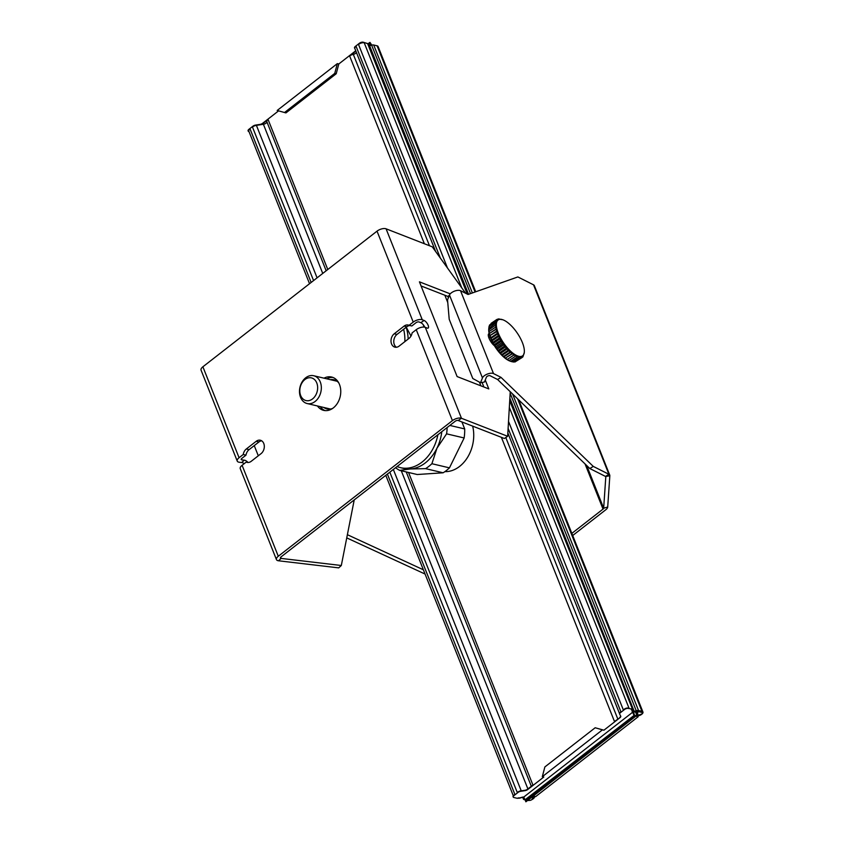 <?xml version="1.0" encoding="UTF-8"?>
<svg xmlns="http://www.w3.org/2000/svg" width="844" height="844" viewBox="0 0 844 844"><rect width="100%" height="100%" fill="white"/><g stroke="black" fill="none" stroke-linecap="round" stroke-linejoin="round"><path stroke-width="1.27" d="M256.407 125.355A4.283 1.931 158.3 0 0 252.462 127.022L253.063 126.558A2.859 1.287 -21.7 0 1 255.69 125.439L260.152 124.764A2.859 1.287 158.3 0 0 262.779 123.646L268.086 119.51A4.283 1.931 158.3 0 0 266.852 121.705A2.859 1.287 -21.7 0 1 263.402 124.29L256.407 125.355L317.08 277.845M249.022 131.675L248.917 131.643A2.859 1.287 -21.7 0 1 248.242 131.168A2.859 1.287 -21.7 0 1 249.054 129.681L250.035 128.91A4.283 1.931 158.3 0 0 248.822 131.147L309.537 283.721M358.51 44.426A4.283 1.931 -21.7 0 1 364.218 42.77L363.3 42.559A2.859 1.287 158.3 0 0 359.491 43.656L358.51 44.426L447.468 267.97M355.778 50.84A2.859 1.287 -21.7 0 1 354.955 51.853L349.648 55.989A4.283 1.931 -21.7 0 1 353.309 54.364A2.859 1.287 158.3 0 0 356.453 52.539M435.641 251.523L354.902 48.636A4.283 1.931 -21.7 0 1 354.86 48.551A4.283 1.931 -21.7 0 1 356.084 46.314L355.482 46.779A2.859 1.287 158.3 0 0 354.67 48.266A2.859 1.287 158.3 0 0 354.702 48.33L354.997 48.889M366.57 43.318L367.182 43.392M370.199 45.587L369.461 42.928L369.988 42.411L371.803 45.122M338.803 63.975L336.228 73.734L285.937 112.906L277.18 110.469L337.326 63.627L338.803 63.975L354.818 51.495A2.859 1.287 158.3 0 0 355.63 50.492M354.649 48.203L354.554 47.971A2.859 1.287 -21.7 0 1 354.533 47.908A2.859 1.287 -21.7 0 1 355.345 46.42L359.354 43.297A2.859 1.287 -21.7 0 1 363.163 42.2L367.594 43.571A3.144 1.414 -21.7 0 1 368.343 44.099L467.977 294.451M248.199 130.978A2.859 1.287 -21.7 0 1 248.094 130.809A2.859 1.287 -21.7 0 1 248.917 129.322L252.915 126.199A2.859 1.287 -21.7 0 1 255.542 125.091L260.005 124.406A2.859 1.287 158.3 0 0 262.632 123.298L262.779 123.646M278.583 110.87L262.632 123.298M284.47 112.558L334.751 73.386L337.326 63.627M336.228 73.734L334.751 73.386M389.822 472.186L517.298 792.537L517.899 792.062A2.859 1.287 -21.7 0 1 520.526 790.955L524.989 790.269A2.859 1.287 158.3 0 0 527.616 789.161L532.923 785.025L408.549 472.471M602.447 729.849L595.168 727.76L603.924 730.197L602.447 729.849L542.302 776.691L543.779 777.039L527.753 789.52A2.859 1.287 -21.7 0 1 525.126 790.628L520.664 791.313A2.859 1.287 158.3 0 0 518.037 792.421L514.038 795.544A2.859 1.287 158.3 0 0 513.215 797.031A2.859 1.287 158.3 0 0 513.901 797.517L517.393 798.34L518.68 797.844A2.859 1.287 -21.7 0 0 520.558 797.696L522.141 797.242A2.859 1.287 -21.7 0 1 523.755 797.053A579.554 451.941 98.6 0 1 525.01 799.827L634.488 715.111L633.475 712.009A2.859 1.287 158.3 0 1 632.156 711.64M603.924 730.197L619.939 717.716L614.485 721.493L501.399 437.329M472.651 426.125A32.557 24.423 103.3 0 1 444.893 471.617M533.661 796.166L533.144 797.58A2.859 1.287 -21.7 0 1 532.395 798.498M534.79 796.43L534.463 797.316A4.283 1.931 -21.7 0 1 531.688 799.701M620.646 716.029A2.859 1.287 -21.7 0 1 619.802 717.358M508.12 428.362L620.92 711.819L620.329 712.283A2.859 1.287 158.3 0 0 619.507 713.781A2.859 1.287 158.3 0 0 619.538 713.834L619.633 714.077M509.333 407.42L629.054 708.285L628.136 708.063A2.859 1.287 158.3 0 0 624.328 709.171L623.347 709.941L508.521 421.399M513.173 796.841A2.859 1.287 -21.7 0 1 513.078 796.673A2.859 1.287 -21.7 0 1 513.89 795.185L514.882 794.415L387.396 474.075M634.435 715.385L525.517 800.228L525.907 801.747L525.316 800.439M525.263 800.144L525.801 801.642M528.112 800.059L529.399 800.365A1.709 0.77 -21.7 0 0 531.013 800.101A1.709 0.77 -21.7 0 0 532.163 799.131L533.292 796.082L535.623 796.63L638.169 716.756L637.02 716.429M636.946 711.27A1.709 0.77 158.3 0 1 637.568 711.292L638.708 711.682L637.389 712.716M638.497 711.313L642.062 712.146A1.709 0.77 -21.7 0 1 642.463 712.441L642.611 712.79A1.709 0.77 158.3 0 1 641.24 714.172L635.849 716.208L638.169 716.756M635.88 716.197L639.53 715.48A4.283 1.931 158.3 0 0 642.949 712.041A4.283 1.931 158.3 0 0 641.925 711.323L638.549 710.521A3.144 1.414 158.3 0 0 636.481 710.68L634.456 711.26A1.424 0.644 -21.7 0 1 633.179 711.102A1.424 0.644 -21.7 0 1 633.158 710.954L633.232 709.909A3.144 1.414 158.3 0 0 633.19 709.604A3.144 1.414 158.3 0 0 632.441 709.076L628.284 708.422A2.859 1.287 158.3 0 0 624.476 709.519L620.467 712.642A2.859 1.287 158.3 0 0 619.654 714.129A2.859 1.287 158.3 0 0 619.675 714.193L620.73 716.176A2.859 1.287 -21.7 0 1 620.751 716.229A2.859 1.287 -21.7 0 1 619.939 717.716M523.755 797.053L632.652 712.241A579.554 451.878 -81.4 0 0 633.876 715.026L634.488 715.111M631.301 709.614L631.344 709.625A2.859 1.287 -21.7 0 1 631.618 709.72A2.859 1.287 -21.7 0 1 632.029 710.099L632.167 710.458A2.859 1.287 158.3 0 1 632.209 710.732L632.156 711.545A2.859 1.287 158.3 0 0 632.188 711.83A2.859 1.287 158.3 0 0 632.652 712.241M632.167 710.458A2.859 1.287 158.3 0 0 631.481 709.973L631.776 709.245M642.611 712.79A1.709 0.77 158.3 0 0 642.2 712.505L642.062 712.146M638.708 711.682L642.2 712.505M595.168 727.76L544.876 766.932L542.302 776.691M633.517 712.146A2.859 1.287 -21.7 0 0 634.414 711.956L636.186 711.355A2.859 1.287 -21.7 0 1 636.439 711.281A2.859 1.287 -21.7 0 1 636.925 711.186L637.874 714.341M635.184 711.64L636.777 714.646L637.558 714.784L636.186 711.355M525.01 799.806L524.166 799.616A3.144 1.414 -21.7 0 1 523.417 799.089A3.144 1.414 -21.7 0 1 523.375 798.783L523.449 797.738A1.424 0.644 158.3 0 0 523.428 797.591A1.424 0.644 158.3 0 0 522.141 797.422L520.115 798.013A3.144 1.414 -21.7 0 1 518.058 798.171L517.71 798.086M529.526 800.386A4.283 1.931 -21.7 0 1 527.648 800.428M369.05 45.85A1.424 0.644 158.3 0 0 369.619 45.755L371.645 45.165A3.144 1.414 -21.7 0 1 373.713 45.006L377.089 45.808A4.283 1.931 -21.7 0 1 378.112 46.526L475.71 291.781M423.192 324.655L424.163 327.092M410.986 336.049L406.27 327.198M406.164 327.293A38.56 28.918 103.3 0 1 408.158 339.066M461.911 421.937L464.696 428.931L449.841 425.429M464.696 428.931A42.126 31.597 103.3 0 1 464.147 437.973L446.592 433.837A42.126 31.597 -76.7 0 0 447.13 427.539M464.147 437.973L449.451 467.861L431.896 463.715L436.949 448.227L446.592 433.837M449.451 467.861A42.126 31.597 103.3 0 1 443.121 472.788L417.221 474.518L399.666 470.382L410.321 468.969L425.566 468.642A42.126 31.597 -76.7 0 0 431.896 463.715M395.562 467.703A42.126 31.597 -76.7 0 0 399.666 470.382M443.121 472.788L425.566 468.642M441.792 431.706A38.56 28.918 103.3 0 1 436.949 448.227A38.56 28.918 103.3 0 1 425.334 462.881A38.56 28.918 103.3 0 1 410.321 468.969A38.56 28.918 103.3 0 1 403.759 468.441L400.457 467.66A38.56 28.918 103.3 0 0 422.032 462.101A38.56 28.918 103.3 0 0 437.888 434.744M447.404 471.553A32.272 24.212 103.3 0 1 445.052 471.511M327.788 408.401A14.992 11.246 -76.7 0 0 329.023 409.171M332.673 408.39A14.992 11.246 103.3 0 1 326.976 408.95A14.992 11.246 103.3 0 1 323.801 407.462M330.352 379.663A14.992 11.246 103.3 0 1 333.855 379.758A14.992 11.246 103.3 0 1 338.708 382.807M335.796 380.475A14.992 11.246 -76.7 0 0 334.351 380.612M332.947 377.447A17.133 12.85 -76.7 0 0 326.776 378.819M320.224 406.618A17.133 12.85 -76.7 0 0 325.13 410.606M316.774 382.965A11.647 8.735 -76.7 0 0 301.371 383.999A11.647 8.735 -76.7 0 0 308.028 400.742A11.647 8.735 -76.7 0 0 316.774 382.965M300.559 397.313A14.285 10.708 -76.7 0 0 307.132 403.537A14.285 10.708 -76.7 0 0 318.663 397.429A14.285 10.708 -76.7 0 0 320.277 381.952A14.285 10.708 -76.7 0 0 313.694 375.738A14.285 10.708 -76.7 0 0 302.163 381.836A14.285 10.708 -76.7 0 0 300.559 397.313M499.279 318.926L498.023 319.011L498.941 319.549L496.947 319.401L498.013 320.066L496.072 320.098L497.274 320.857L495.407 321.079L496.747 321.933L494.964 322.345L496.43 323.252L494.753 323.853L496.346 324.803L494.774 325.594L496.472 326.554L495.017 327.546L496.821 328.495L495.502 329.666L497.38 330.574L496.198 331.924L498.139 332.779L497.105 334.287L499.099 335.057L498.213 336.724L500.228 337.389L499.49 339.183L501.526 339.721L500.925 341.63L502.961 342.031L502.496 344.025L504.512 344.268L504.184 346.335L506.157 346.409L505.946 348.519L507.856 348.414L507.772 350.555L509.607 350.26L509.618 352.391L511.369 351.906L511.475 354.005L513.11 353.33L513.289 355.387L514.808 354.512L515.04 356.495L516.444 355.429L516.707 357.318L517.973 356.073L518.258 357.845L519.387 356.432L519.682 358.067L520.653 356.495L520.927 357.983L521.761 356.273L522.003 357.592L522.689 355.757L522.879 356.896L524.272 352.57A21.701 8.44 56 0 0 524.303 352.233A21.701 8.44 56 0 0 524.356 351.02A21.701 8.44 56 0 0 524.229 349.258A21.701 8.44 56 0 0 523.881 347.327A21.701 8.44 56 0 0 523.322 345.238A21.701 8.44 56 0 0 522.563 343.033A21.701 8.44 56 0 0 521.603 340.754A21.701 8.44 56 0 0 520.474 338.433A21.701 8.44 56 0 0 519.176 336.091A21.701 8.44 56 0 0 517.741 333.791A21.701 8.44 56 0 0 516.19 331.544A21.701 8.44 56 0 0 514.555 329.403A21.701 8.44 56 0 0 512.846 327.398A21.701 8.44 56 0 0 511.095 325.562A21.701 8.44 56 0 0 509.333 323.917A21.701 8.44 56 0 0 507.592 322.492A21.701 8.44 56 0 0 505.894 321.3A21.701 8.44 56 0 0 504.258 320.382A21.701 8.44 56 0 0 502.729 319.739L498.952 319.148M501.536 319.38L500.597 319.211M498.023 319.011L497.401 319.433M496.947 319.401L491.06 323.379M496.072 320.098L489.995 324.74M495.407 321.079L489.52 325.056L489.109 327.082M494.964 322.345L489.077 326.311L488.803 328.4L494.753 323.853M494.774 325.594L488.708 329.951L488.866 327.831M502.729 319.739A21.701 8.44 56 0 0 502.296 319.602A21.701 8.44 56 0 0 501.315 319.38A21.701 8.44 56 0 0 500.049 319.317A21.701 8.44 56 0 0 498.941 319.549A21.701 8.44 56 0 0 498.013 320.066A21.701 8.44 56 0 0 497.274 320.857A21.701 8.44 56 0 0 496.747 321.933A21.701 8.44 56 0 0 496.43 323.252A21.701 8.44 56 0 0 496.346 324.803A21.701 8.44 56 0 0 496.472 326.554L488.834 331.713L488.876 329.571M495.017 327.546L488.834 331.713A21.701 8.44 -124 0 1 488.708 329.951A21.701 8.44 -124 0 1 488.76 328.738L488.824 328.126M496.472 326.554A21.701 8.44 56 0 0 496.821 328.495L489.182 333.644L489.13 331.523M495.502 329.666L489.182 333.644A21.701 8.44 -124 0 1 488.834 331.713M496.821 328.495A21.701 8.44 56 0 0 497.38 330.574L489.742 335.733L489.604 333.644M496.198 331.924L489.742 335.733A21.701 8.44 -124 0 1 489.182 333.644M497.38 330.574A21.701 8.44 56 0 0 498.139 332.779L490.501 337.927L490.311 335.901M497.105 334.287L491.219 338.265L490.501 337.927A21.701 8.44 -124 0 1 489.742 335.733M498.139 332.779A21.701 8.44 56 0 0 499.099 335.057L491.461 340.216L491.219 338.265M498.213 336.724L492.316 340.691L491.461 340.216A21.701 8.44 -124 0 1 490.501 337.927M499.099 335.057A21.701 8.44 56 0 0 500.228 337.389L492.601 342.537L492.316 340.691M499.49 339.183L493.603 343.149L492.601 342.537A21.701 8.44 -124 0 1 491.461 340.216M500.228 337.389A21.701 8.44 56 0 0 501.526 339.721L493.888 344.869L493.603 343.149M500.925 341.63L495.038 345.597L493.888 344.869A21.701 8.44 -124 0 1 492.601 342.537M501.526 339.721A21.701 8.44 56 0 0 502.961 342.031L495.322 347.179L495.038 345.597M502.496 344.025L496.61 348.002L495.322 347.179A21.701 8.44 -124 0 1 493.888 344.869M502.961 342.031A21.701 8.44 56 0 0 504.512 344.268L496.873 349.416L496.61 348.002M504.184 346.335L498.298 350.313L496.873 349.416A21.701 8.44 -124 0 1 495.322 347.179M504.512 344.268A21.701 8.44 56 0 0 506.157 346.409L498.519 351.558L498.298 350.313M505.946 348.519L500.059 352.497L498.519 351.558A21.701 8.44 -124 0 1 496.873 349.416M506.157 346.409A21.701 8.44 56 0 0 507.856 348.414L500.228 353.562L500.059 352.497M507.772 350.555L501.885 354.522L500.228 353.562A21.701 8.44 -124 0 1 498.519 351.558M507.856 348.414A21.701 8.44 56 0 0 509.607 350.26L501.969 355.408L501.885 354.522M509.618 352.391L503.731 356.358L501.969 355.408A21.701 8.44 -124 0 1 500.228 353.562M509.607 350.26A21.701 8.44 56 0 0 511.369 351.906L503.731 357.054L503.731 356.358M511.475 354.005L505.577 357.983L503.731 357.054A21.701 8.44 -124 0 1 501.969 355.408M511.369 351.906A21.701 8.44 56 0 0 513.11 353.33L505.577 357.983M513.289 355.387L507.392 359.354L505.472 358.478A21.701 8.44 -124 0 1 503.731 357.054M513.11 353.33A21.701 8.44 56 0 0 514.808 354.512L507.392 359.354M515.04 356.495L509.154 360.462L507.17 359.66A21.701 8.44 -124 0 1 505.472 358.478M518.258 357.845L512.371 361.823L511.527 361.58M519.682 358.067L513.785 362.044L511.749 361.58M520.927 357.983L515.04 361.96L514.112 361.823M522.003 357.592L515.663 361.538M522.879 356.896L522.056 357.455M524.272 352.57L524.208 353.14L524.272 352.57A21.701 8.44 56 0 1 523.955 353.889A21.701 8.44 56 0 1 523.428 354.955A21.701 8.44 56 0 1 522.689 355.757A21.701 8.44 56 0 1 521.761 356.273A21.701 8.44 56 0 1 520.653 356.495A21.701 8.44 56 0 1 519.387 356.432A21.701 8.44 56 0 1 517.973 356.073A21.701 8.44 56 0 1 516.444 355.429A21.701 8.44 56 0 1 514.808 354.512M516.707 357.318L510.82 361.295L508.805 360.578A21.701 8.44 -124 0 1 507.17 359.66M512.371 361.823L510.335 361.221A21.701 8.44 -124 0 1 508.805 360.578L509.154 360.462M510.968 361.422A21.701 8.44 -124 0 1 510.778 361.359A21.701 8.44 -124 0 1 510.335 361.221L510.82 361.295M324.022 378.175A17.133 12.85 103.3 0 1 331.587 377.025A17.133 12.85 103.3 0 1 340.164 396.659A17.133 12.85 103.3 0 1 323.727 410.384A17.133 12.85 103.3 0 1 317.46 405.975M409.076 325.32A7.427 5.57 -76.7 0 0 408.243 325.035A7.427 5.57 -76.7 0 0 404.086 326.101L394.232 333.781A7.427 5.57 -76.7 0 0 391.015 341.398A7.427 5.57 -76.7 0 0 394.971 347.169A7.427 5.57 -76.7 0 0 399.128 346.103L408.992 338.423A7.427 5.57 -76.7 0 0 412.094 332.905L416.24 329.677A6.425 2.901 -21.7 0 1 425.281 327.335L427.106 328.052A4.568 1.772 56 0 0 428.151 328.052A4.568 1.772 56 0 0 427.665 324.254A4.568 1.772 56 0 0 424.089 320.467L422.264 319.76A6.425 2.901 158.3 0 0 413.222 322.091L409.076 325.32L411.83 325.974L415.976 322.746A2.142 0.971 -21.7 0 1 418.993 321.965L420.818 322.682A4.568 1.772 -124 0 1 424.743 327.177M247.936 462.48L246.237 462.079L242.091 465.308A6.425 2.901 158.3 0 0 240.255 468.663L276.452 559.614A6.425 2.901 158.3 0 1 278.288 556.259L452.426 420.618A6.425 2.901 -21.7 0 1 461.478 418.286L507.655 436.285L504.385 438.49L458.197 420.491A2.142 0.971 158.3 0 0 455.19 421.272L281.041 556.903A2.142 0.971 -21.7 0 0 280.43 558.021A2.142 0.971 -21.7 0 0 281.115 558.411L278.52 560.785L338.718 567.875L341.314 565.501L281.115 558.411L280.662 557.262M421.061 285.958L447.837 296.392L448.375 297.753M482.082 382.459L483.897 387.006M396.406 347.253A7.427 5.57 103.3 0 1 393.768 341.113A7.427 5.57 103.3 0 1 396.986 334.435L406.85 326.755A7.427 5.57 103.3 0 1 410.131 325.573M507.655 436.285L510.24 391.721M465.666 293.29L432.255 246.817L386.077 228.808A6.425 2.901 -21.7 0 0 377.025 231.15L202.887 366.792A6.425 2.901 158.3 0 0 201.051 370.136L237.238 461.088A6.425 2.901 -21.7 0 1 239.074 457.733L243.22 454.505L245.984 455.159L241.838 458.387A2.142 0.971 158.3 0 0 241.226 459.505A2.142 0.971 158.3 0 0 241.911 459.896L244.296 460.17A4.568 2.616 -132.3 0 1 247.978 462.48M450.242 293.849L419.426 281.833L457.121 376.572L488.803 388.915L485.258 380.011M449.324 295.389L447.837 296.392M244.18 463.683A4.568 2.616 47.7 0 0 241.69 462.544L239.316 462.259A6.425 2.901 -21.7 0 1 237.238 461.088M354.227 499.912L341.314 565.501M258.296 455.792L254.244 445.611M276.452 559.614A6.425 2.901 158.3 0 0 278.52 560.785M261.661 440.8A7.427 5.57 -76.7 0 0 258.939 441.961L249.075 449.641A7.427 5.57 -76.7 0 0 245.984 455.159M243.22 454.505A7.427 5.57 103.3 0 1 246.321 448.987L256.186 441.306A7.427 5.57 103.3 0 1 260.342 440.241A7.427 5.57 103.3 0 1 264.299 446.001A7.427 5.57 103.3 0 1 261.081 453.618L251.227 461.299A7.427 5.57 103.3 0 1 247.07 462.375A7.427 5.57 103.3 0 1 246.237 462.079M572.707 535.518L605.781 509.755A6.425 2.901 158.3 0 0 607.712 507.022L609.832 475.742A6.425 2.901 158.3 0 0 609.748 475.119A6.425 2.901 158.3 0 0 608.914 474.286L593.269 466.405L589.84 468.547L605.486 476.427A2.142 0.971 -21.7 0 1 605.76 476.702A2.142 0.971 -21.7 0 1 605.792 476.913L603.671 508.193A2.142 0.971 -21.7 0 1 603.027 509.101L571.852 533.376M609.748 475.119L534.347 285.652A6.425 2.901 158.3 0 0 533.524 284.818L517.868 276.938L468.04 294.482L460.529 290.695A6.425 2.901 158.3 0 0 454.378 291.18A6.425 2.901 158.3 0 0 449.472 295.031L447.531 299.863L449.208 319.285L472.777 378.492L480.521 382.754L482.452 377.922A6.425 2.901 -21.7 0 1 487.368 374.071A6.425 2.901 -21.7 0 1 493.508 373.586L501.019 377.373L593.269 466.405M494.405 345.723A7.427 2.458 -121.9 0 1 489.425 339.13A7.427 2.458 -121.9 0 1 488.803 333.749A7.427 2.458 -121.9 0 1 489.172 333.623M490.48 337.853L488.57 336.904M589.84 468.547L497.591 379.505L490.079 375.728A2.142 0.971 158.3 0 0 488.032 375.886A2.142 0.971 158.3 0 0 486.397 377.173L484.456 382.005L480.521 382.754M501.019 377.373L497.591 379.505M346.747 537.892L425.081 574.057M423.382 569.795L347.38 534.695M371.138 45.312L369.988 42.411M368.216 43.899L369.461 42.928M327.778 269.51L268.086 119.51M480.911 385.845L479.455 382.163M447.763 302.542L444.851 295.231M424.363 243.737L349.648 55.989M532.933 797.053L533.144 797.58M636.777 714.646L525.801 801.083M631.618 709.72L632.441 709.076L509.723 400.71M632.082 710.247L633.232 709.909M632.177 711.239L633.158 710.954M634.414 711.956L509.871 398.189M636.439 711.281L510.156 393.23M637.568 711.292L638.549 710.521L512.582 393.979M641.134 711.935L641.925 711.323L517.551 398.769M531.319 786.281L406.217 471.923M326.164 270.766L266.852 121.705M527.901 788.94L401.28 470.762M322.746 273.424L263.402 124.29M521.233 790.849L393.336 469.443M313.567 280.577L252.462 127.022M311.151 282.466L250.035 128.91M523.997 797.569L523.343 797.485M524.409 798.477L523.375 798.783L522.795 797.327M524.725 799.184L524.166 799.616M617.776 718.94L505.799 437.54M429.469 245.731L353.309 54.364M619.475 713.475L507.845 432.972L619.475 713.486M440.357 258.085L356.084 46.314M461.742 287.825L364.218 42.77M467.302 294.113L367.594 43.571M468.536 294.303L369.619 45.755M470.509 293.606L371.645 45.165M472.376 292.952L373.713 45.006M475.066 292.003L377.089 45.808M403.632 329.266A38.56 28.918 103.3 0 1 404.856 341.641M307.132 403.537L330.447 409.034A14.285 10.708 -76.7 0 0 330.479 409.034M337.03 381.245A14.285 10.708 -76.7 0 0 336.999 381.235L313.694 375.738M424.089 320.467L420.818 322.682M452.426 420.618L416.24 329.677M458.197 420.491L461.478 418.286L425.281 327.335M396.986 334.435L394.232 333.781M406.85 326.755L404.086 326.101M422.264 319.76L386.077 228.808M413.222 322.091L377.025 231.15M241.69 462.544L244.296 460.17M241.458 458.746L241.911 459.896M278.288 556.259L242.091 465.308M258.939 441.961L256.186 441.306M249.075 449.641L246.321 448.987M239.074 457.733L202.887 366.792M585.05 463.926L603.027 509.101M586.685 465.498L603.671 508.193L607.712 507.022M605.644 476.533L609.832 475.742M493.508 373.586L460.529 290.695M605.486 476.427L608.914 474.286L533.524 284.818M482.452 377.922L449.472 295.031M489.372 334.456L488.275 335.142M369.63 42.569L368.079 43.772M525.886 801.8L637.737 714.678M513.3 795.776L385.782 475.33M523.417 799.089L522.721 797.327M354.86 48.551L435.62 251.501M509.787 399.528L633.19 709.604M518.743 399.929L642.949 712.041M396.975 466.605L400.457 467.66M492.052 343.36L492.78 342.875M502.296 319.602L501.515 319.38M524.303 352.233L524.24 352.845M510.778 361.359L511.548 361.591"/></g></svg>
